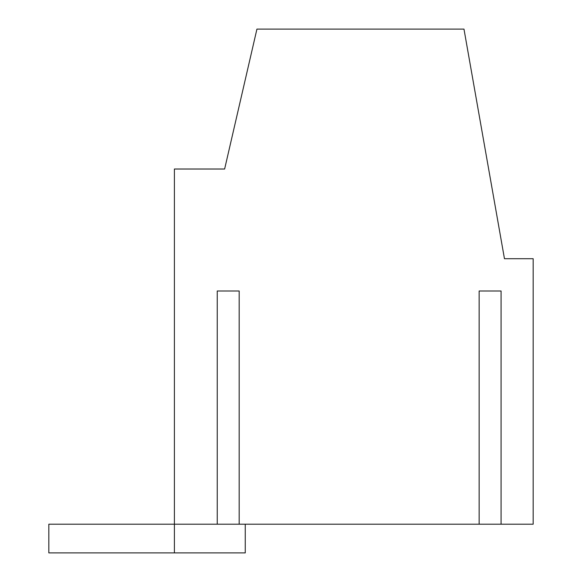 <?xml version="1.0" encoding="UTF-8"?>
<svg xmlns="http://www.w3.org/2000/svg" width="582" height="582" viewBox="0 0 582 582"><rect width="100%" height="100%" fill="white"/><g stroke="black" fill="none" stroke-linecap="round" stroke-linejoin="round"><path stroke-width="0.87" d="M245.255 524.2L245.255 552.9L48.83 552.9L48.83 524.2L174.404 524.2L174.404 169.02L224.63 169.02L256.931 29.1L463.978 29.1L504.463 258.714L533.17 258.714L533.17 524.2L501.08 524.2L501.08 291L479.146 291L501.08 291M174.404 552.9L174.404 524.2L239.18 524.2L239.18 291L217.246 291L239.18 291M239.18 524.2L501.08 524.2M217.246 524.2L217.246 291M479.146 524.2L479.146 291"/></g></svg>
